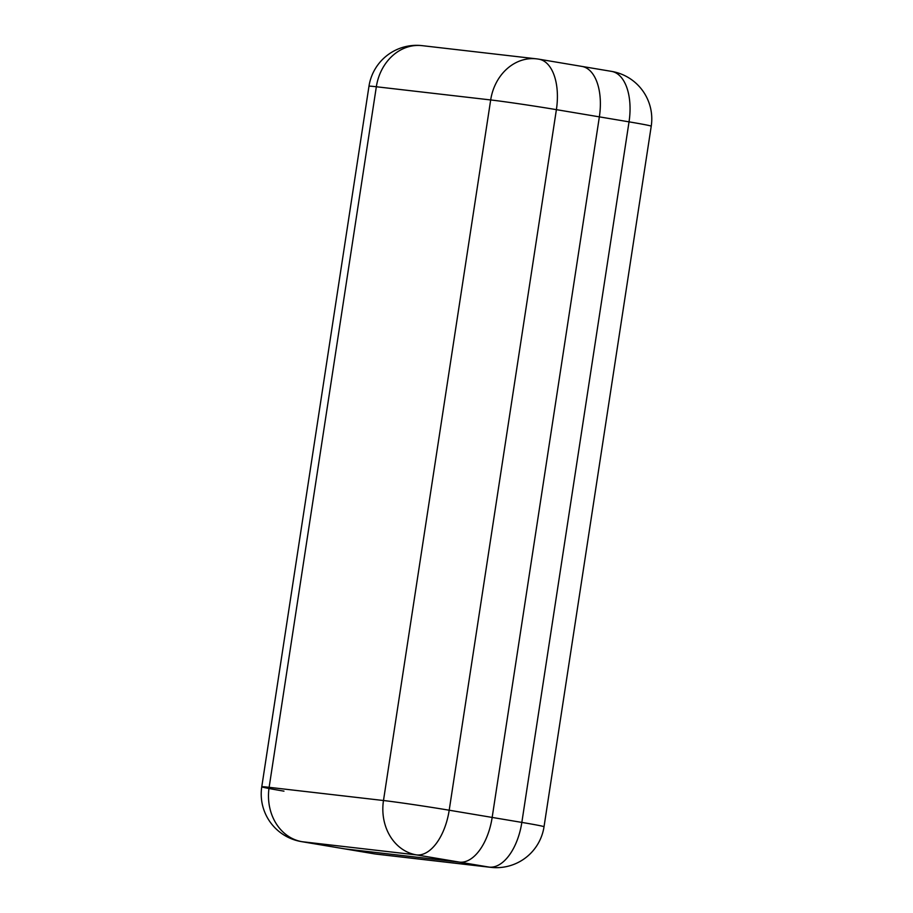 <?xml version="1.0" encoding="UTF-8"?>
<svg xmlns="http://www.w3.org/2000/svg" width="913" height="913" viewBox="0 0 913 913"><rect width="100%" height="100%" fill="white"/><g stroke="black" fill="none" stroke-linecap="round" stroke-linejoin="round"><path stroke-width="1.37" d="M599.362 116.864L492.164 817.432A48.195 25.587 99.5 0 1 459.433 862.123L345.091 848.919A48.195 25.587 99.5 0 1 344.395 848.828A48.195 25.587 -80.5 0 0 345.091 848.919L459.433 862.123A48.195 25.587 -80.5 0 0 492.164 817.432L599.362 116.864A48.195 25.587 -80.5 0 0 581.901 66.409A48.195 25.587 99.5 0 1 599.362 116.864L556.394 109.651L449.196 810.219L521.837 822.408L629.034 121.851L599.362 116.864M283.966 791.149A48.195 1.118 -171.3 0 1 261.769 786.801A48.195 48.195 0 0 0 301.427 841.615A48.195 25.587 -80.5 0 0 302.123 841.706L374.764 853.906L489.106 867.099L416.465 854.899L302.123 841.706A48.195 40.823 96.6 0 1 269.13 787.326A48.195 1.118 -171.3 0 0 261.769 786.801L368.978 86.233A48.195 1.118 8.7 0 1 376.339 86.758A48.195 40.823 96.6 0 1 422.137 45.65L536.479 58.843A48.195 40.823 96.6 0 0 490.68 99.951L376.339 86.758L269.13 787.326L383.483 800.518L490.68 99.951A48.195 1.118 -171.3 0 1 556.394 109.651A48.195 25.587 -80.5 0 0 538.932 59.197L581.901 66.409A48.195 25.587 -80.5 0 0 581.204 66.307M416.465 854.899A48.195 25.587 -80.5 0 0 449.196 810.219A48.195 1.118 8.7 0 0 383.483 800.518A48.195 40.823 96.6 0 0 416.465 854.899M374.068 853.803A48.195 48.195 0 0 0 376.521 854.157A48.195 40.823 96.6 0 1 374.764 853.906A48.195 25.587 99.5 0 1 374.068 853.803L301.427 841.615M611.573 71.385A48.195 25.587 99.5 0 1 629.034 121.851A48.195 1.118 -171.3 0 1 651.231 126.199A48.195 48.195 0 0 0 611.573 71.385L581.901 66.409M544.022 826.767A48.195 1.118 8.7 0 0 521.837 822.408A48.195 25.587 99.5 0 1 489.106 867.099A48.195 40.823 96.6 0 0 490.863 867.35A48.195 48.195 0 0 0 544.022 826.767L651.231 126.199M422.137 45.65A48.195 48.195 0 0 0 368.978 86.233M538.932 59.197A48.195 48.195 0 0 0 536.479 58.843M376.521 854.157L490.863 867.35"/></g></svg>
